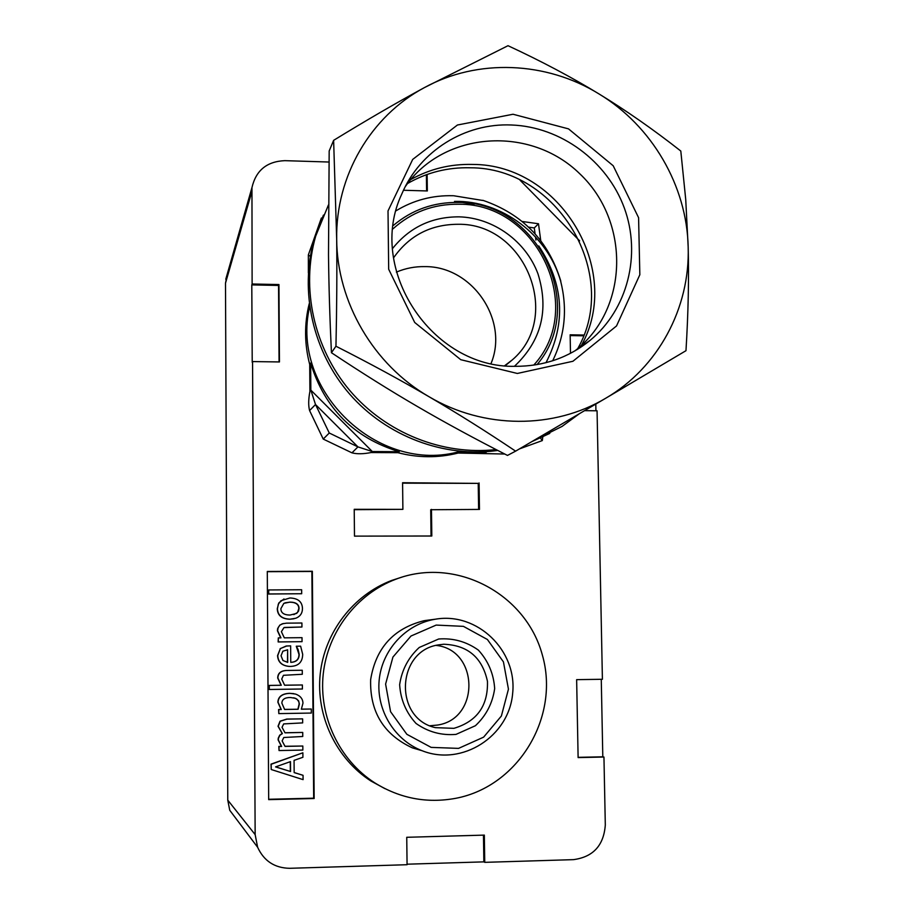 <?xml version="1.0" encoding="UTF-8"?>
<svg xmlns="http://www.w3.org/2000/svg" width="914" height="914" viewBox="0 0 914 914"><rect width="100%" height="100%" fill="white"/><g stroke="black" fill="none" stroke-linecap="round" stroke-linejoin="round"><path stroke-width="1.37" d="M410.672 179.601C429.831 168.919 450.465 163.857 472.584 164.44C559.985 164.143 623.519 269.973 581.475 345.321M580.767 346.692L580.287 347.594M577.751 348.588C620.652 273.766 557.551 167.422 470.184 167.788C447.746 167.216 426.872 172.46 407.553 183.508M577.271 349.502L577.648 348.805M579.225 413.836L562.076 426.404L533.947 440.411M496.074 449.562C442.604 455.606 385.994 433.053 349.834 390.575C313.822 347.983 300.695 288.161 315.696 236.109L328.412 205.022M549.794 433.396L531.914 441.599M497.787 450.453C444.204 458.017 386.645 436.424 349.685 394.14C312.862 351.741 299.209 291.44 314.336 239.022L323.442 215.076M331.428 352.713L335.952 346.223C336.809 307.138 337.049 271.458 336.683 239.194L333.621 140.345L329.177 150.993L328.503 254.857C328.834 285.682 329.805 318.301 331.428 352.713C361.853 372.912 390.507 390.849 417.401 406.502C444.284 422.199 474.309 438.514 507.476 455.423L515.61 451.15C486.054 431.317 457.183 413.162 428.986 396.699C483.894 429.226 553.907 429.317 605.799 398.196L515.61 451.15M508.013 45.7C541.579 61.295 571.878 77.37 598.944 93.902C626.044 110.423 653.327 129.468 680.804 151.038L685.729 199.515L688.173 246.974C686.905 185.885 651.99 125.892 598.944 93.902C546.286 61.329 477.576 58.393 424.302 87.664L508.013 45.7M333.621 140.345C366.765 120.02 396.996 102.459 424.302 87.664C370.707 116.215 335.552 176.048 336.683 239.194C336.946 302.283 373.712 364.937 428.986 396.699C400.835 380.235 369.827 363.406 335.952 346.223M605.799 398.196C658.149 367.714 690.139 308.052 688.173 246.974C689.007 278.256 688.276 312.828 685.98 350.69L605.799 398.196M574.872 350.93L576.86 349.331C628.981 307.253 629.94 220.925 579.67 173.671C530.36 125.367 444.124 130.862 405.336 186.536M515.37 366.32C431.911 368.445 366.114 268.887 401.852 193.905C419.914 150.867 464.975 122.933 511.383 124.99C560.739 126.726 607.17 161.058 624.308 207.958C641.514 254.835 627.621 309.526 590.056 340.408C568.542 357.717 543.647 366.354 515.37 366.32M513.04 114.25L457.423 125.012L412.694 159.424L388.016 210.917L388.678 269.242L414.705 322.471L460.759 359.693L517.335 373.46L572.929 361.27L616.527 325.955L639.834 274.737L638.589 217.692L613.203 165.754L568.519 128.874L513.04 114.25M453.104 195.733C432.516 195.173 413.505 200.189 396.082 210.768M546.001 362.687C566.303 323.11 563.881 284.185 538.769 245.946M474.149 204.142L454.521 201.388C501.466 200.292 547.555 234.795 560.636 281.066C567.64 309.035 564.978 335.598 552.673 360.767M402.583 483.152L478.228 483.38L478.616 509.418M354.232 509.681L402.891 509.361L402.583 482.729L478.228 483.38M479.085 482.958L479.473 509.418L430.711 509.738L431.054 536.004M396.379 272.121C405.485 268.259 415.013 266.431 424.976 266.614C472.321 266.134 509.098 320.186 491.047 363.486M436.184 645.41C478.89 649.877 480.238 718.827 437.532 725.053L429.957 725.762M426.392 174.711L426.598 190.935M570.165 335.587L583.52 335.804M595.928 410.774L595.791 404.079M601.263 679.296L602.806 756.803L578.105 757.34M407.061 864.198L483.86 861.868L483.46 835.133M251.796 284.905L252.115 284.003L278.941 284.551L279.456 361.944L252.55 361.578L252.218 362.298L251.796 284.905L278.553 285.442L279.067 361.933M483.86 861.868L484.74 862.348L484.34 835.11L406.741 837.293L407.073 864.713L289.669 868.3C274.634 868.014 263.952 860.999 257.634 847.278L229.745 810.284L227.769 800.138L225.495 283.18L227.632 272.749M431.465 509.384L431.808 536.004L354.483 536.13L354.221 509.315L402.891 509.361M257.634 847.278L255.155 834.608L227.769 800.138M252.55 361.578L255.155 834.608M328.96 162.029L284.768 160.658C266.854 161.447 255.92 170.438 251.956 187.61L252.115 284.003M484.74 862.348L573.524 859.64C593.186 856.978 603.777 845.427 605.308 824.988L603.948 757.032L578.116 757.592L576.643 679.65L602.406 679.273L597.059 410.786L584.617 410.66M602.806 756.803L603.948 757.032M456.075 798.253C427.089 803.646 399.955 798.493 374.671 782.795C339.3 760.014 318.723 716.53 323.225 674.121C327.772 631.7 356.837 594.009 395.659 579.293C455.161 556.249 525.756 593.209 542.345 655.007C560.099 716.462 518.912 786.12 456.075 798.253M384.943 788.656L370.924 781.013C336.066 758.563 315.776 715.719 320.22 673.915C324.71 632.111 353.375 594.968 391.649 580.459L401.737 577.191M429.192 620L423.902 620.743C393.534 628.409 375.78 648.06 370.638 679.673C369.77 711.778 383.652 734.49 412.283 747.823L422.119 750.737M453.892 728.344L435.395 727.647C393.477 718.438 396.413 650.448 438.743 644.85L443.758 644.244C467.717 645.147 482.284 657.52 487.459 681.353C488.167 705.791 476.971 721.454 453.892 728.344M438.697 639L419.24 647.478C408.375 657.486 401.84 669.871 399.647 684.666C400.572 699.598 406.044 712.532 416.053 723.465C428.118 731.965 441.439 735.61 456.017 734.388L475.417 725.716C486.145 715.651 492.566 703.266 494.668 688.585C493.697 673.801 488.259 660.971 478.376 650.117C466.46 641.628 453.23 637.926 438.697 639M436.172 625.085L463.421 626.353L487.402 639.492L503.443 661.885L508.447 689.156L501.386 716.005L483.62 737.152L458.554 748.383L431.145 747.389L406.844 734.296L390.575 711.686L385.605 684.083L392.929 657.063L411.003 636.018L436.172 625.085M434.127 619.418C405.325 624.616 381.903 650.368 379.15 680.313C376.282 710.258 394.597 740.214 422.177 750.748C462.038 766.652 509.132 736.364 512.651 693.395C517.335 650.551 477.279 611.889 435.441 619.189L434.127 619.418M393.511 257.908C409.141 235.572 430.665 224.364 458.097 224.284C525.356 223.016 562.921 316.998 512.217 359.967L505.179 365.749M514.445 366.308C541.362 340.888 549.211 310.086 537.992 273.88C525.95 241.33 493.503 217.761 459.125 216.847C431.751 216.767 409.563 227.335 392.54 248.539M392.871 228.923C411.574 212.105 433.602 203.879 458.954 204.245C537.512 203.148 586.331 308.132 533.73 365.132M482.821 200.474L453.721 195.756M560.785 281.032C548.514 240.896 522.545 213.99 482.866 200.315M537.066 364.606C587.851 305.482 537.421 201.423 458.474 202.44C433.75 202.051 412.02 209.74 393.26 225.507M460.302 451.333C378.636 475.04 289.875 390.666 309.629 306.75M461.924 451.482L458.143 453.047C438.229 458.051 418.155 457.937 397.91 452.693L399.258 451.699C354.141 437.977 324.596 408.432 310.634 363.064L309.709 364.48C304.385 344.098 304.225 323.842 309.218 303.722L309.218 303.688M309.915 391.421L310.851 390.129L315.513 404.525L309.583 410.557C308.304 405.645 308.418 399.269 309.915 391.421L309.709 364.48M399.258 451.699L372.329 451.539L310.851 390.129L310.634 363.064M372.329 451.539L371.107 452.544C363.326 454.052 356.94 454.155 351.959 452.841L357.934 446.889L372.329 451.539M397.91 452.693L371.107 452.544M504.757 454.029L458.143 453.047M484.534 453.195L486.282 452.213L459.765 452.053M308.372 272.943L308.361 254.903L310.337 256.411M486.865 451.619L491.309 451.242M522.225 221.485L538.495 223.759L540.745 240.622M538.495 223.759L534.279 227.94L535.067 233.778M535.49 236.897L535.912 240.074M528.623 227.14L534.279 227.94M542.813 436.938L542.31 440.582L519.426 448.911M542.31 440.582L540.437 438.034M329.269 433.008L315.513 404.525L357.934 446.889L329.269 433.008L323.236 439.074L309.583 410.557M351.959 452.841L323.236 439.074M308.361 254.903L321.362 218.058L321.945 218.492M321.362 218.058L322.174 217.966M301.906 623.005L301.94 627.004L283.957 627.61L281.398 631.7L284.311 637.846L302.02 637.664L302.043 641.662L278.336 641.925L278.313 637.903L280.952 637.881L277.605 630.683L278.187 627.495L279.981 625.096L282.255 623.816L286.539 623.154L301.906 623.005M284.585 627.45L301.94 627.004M280.735 637.881L277.41 630.717L277.605 628.718L279.787 625.13L283.374 623.497M302.043 641.662L278.142 641.948L278.313 637.903M282.86 651.214L287.624 649.797L287.704 662.387L282.952 660.491L281.044 655.749L282.86 651.214M287.499 662.364L287.624 649.797M302.683 654.275C302.557 662.067 298.501 666.112 290.503 666.42L288.984 666.386C281.843 665.586 278.107 661.965 277.765 655.555L280.358 648.62L286.162 646.027L290.641 645.855L290.755 662.353C296.33 662.113 299.141 659.451 299.198 654.367L298.113 649.5L296.273 646.221L300.626 646.175L302.683 654.275M290.755 662.342C296.182 662.044 298.924 659.382 298.981 654.378L296.273 646.221M289.418 666.409L288.767 666.375C281.649 665.575 277.913 661.965 277.57 655.555L280.358 648.62M280.164 648.632L286.825 645.958M302.66 722.894L283.683 723.911L282.038 727.304L285.031 732.845L302.728 732.434L302.763 736.478L283.774 737.507L282.129 740.911L285.042 746.384L302.831 746.03L302.854 750.074L279.044 750.554L279.021 746.51L281.649 746.452L278.313 739.952L278.473 738.215L279.901 735.267L282.392 733.599L278.222 726.333L280.221 721.272L286.973 719.135L302.625 718.861L302.66 722.894M279.044 750.554L278.827 746.395L281.443 746.35L278.107 739.86L278.279 738.124L279.695 735.176L282.186 733.508L278.027 726.253L280.027 721.203L286.768 719.067L302.625 718.861M284.951 746.281L302.831 746.03M284.94 732.754L302.728 732.434M275.548 766.903L290.481 761.613L290.549 771.519L275.548 766.903M275.651 766.869L290.549 771.519M290.332 771.382L290.275 761.693M303.082 779.631L271.218 769.519L271.195 764.264L302.877 752.793L302.911 757.283L294.068 760.368L294.159 772.604L303.048 775.312L303.082 779.631M302.877 752.793L271.001 764.138L271.218 769.519M294.159 772.536L303.048 775.312M281.878 703.174C282.003 699.393 284.848 697.496 290.412 697.508L295.668 698.342L298.581 700.775L299.392 703.951L298.124 709.241L284.62 709.47L281.878 703.174M284.562 709.413L298.124 709.241M297.895 709.184L299.164 703.906L298.798 701.678L296.947 699.164L293.805 697.782M289.921 693.36L295.496 694.057C300.329 695.76 302.82 698.81 302.968 703.22L301.346 709.195L311.286 709.024L311.308 713.057L278.804 713.606L278.781 709.572L281.272 709.527L278.062 702.26C278.393 696.617 282.346 693.646 289.921 693.36L293.794 693.646M278.804 713.606L278.587 709.504L281.078 709.47L277.867 702.203C278.199 696.571 282.14 693.612 289.715 693.315M301.38 709.127L311.286 709.024M302.26 670.259L302.294 674.281L283.466 675.309L281.718 679.068L284.631 685.226L302.374 684.974L302.397 688.996L269.31 689.487L269.287 685.454L281.272 685.271L277.902 678.062C277.97 673.241 280.952 670.705 286.87 670.465L302.26 670.259L286.87 670.465M269.31 689.487L269.104 685.42L281.066 685.249L277.707 678.051C277.776 673.23 280.758 670.693 286.665 670.453M284.608 685.192L302.374 684.974M280.884 608.644L283.843 603.354L289.932 602.109C295.965 602.177 299.004 604.303 299.038 608.496L298.558 611.089L296.65 613.408L290.012 615.053C283.934 615.008 280.884 612.871 280.884 608.644M293.84 614.631L297.564 612.414L298.821 608.564C298.787 604.371 295.748 602.246 289.715 602.177L285.008 602.829M289.898 597.985C298.033 598.259 302.214 601.755 302.465 608.473C302.408 613.283 300.158 616.55 295.725 618.264L290.046 619.189C281.935 618.881 277.73 615.385 277.456 608.667L278.313 604.165L280.941 600.715L289.898 597.985M294.045 618.755L289.841 619.235C281.729 618.938 277.536 615.43 277.262 608.735L278.793 602.966L283.991 598.956M301.654 589.747L301.689 593.734L268.727 593.951L268.705 589.953L301.654 589.747M268.705 589.953L268.545 594.031L301.689 593.734M267.299 571.684L311.88 571.479L313.673 798.185L268.682 799.282M268.682 799.636L267.299 571.467L312.348 571.261L314.153 798.516L268.682 799.636M570.496 353.33L570.142 334.81L583.817 335.027M579.636 240.839L519.997 180.138M427.124 174.448L427.341 190.957L403.485 190.261M278.941 284.551L278.553 285.442M251.613 192.454L225.495 283.18M314.336 239.022L315.696 236.109M576.86 349.331L590.056 340.408M370.924 781.013L374.671 782.795M391.649 580.459L395.659 579.293M412.283 747.823L422.177 750.748M425.181 620.526L435.441 619.189M512.217 359.967L504.688 365.691M251.956 187.61L225.769 279.25"/></g></svg>
